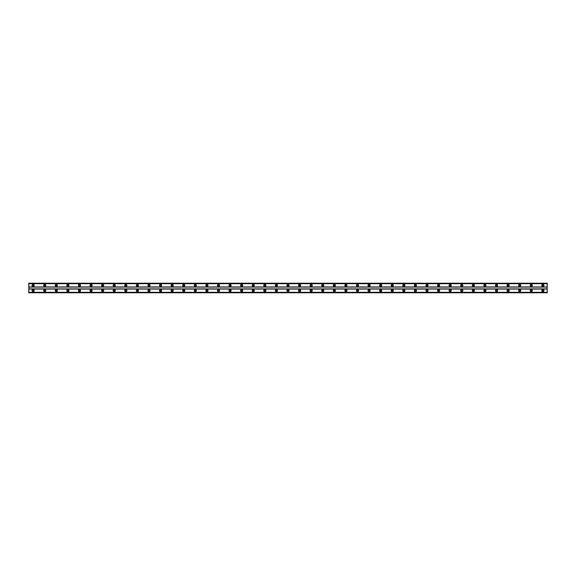 <?xml version="1.0" encoding="UTF-8"?>
<svg xmlns="http://www.w3.org/2000/svg" width="576" height="576" viewBox="0 0 576 576"><rect width="100%" height="100%" fill="white"/><g stroke="black" fill="none" stroke-linecap="round" stroke-linejoin="round"><path stroke-width="0.86" d="M33.142 291.262A0.655 0.655 0 0 1 32.494 290.606A0.655 0.655 0 0 1 33.142 289.958A0.655 0.655 0 0 1 33.797 290.606A0.655 0.655 0 0 1 33.142 291.262M542.858 291.262A0.655 0.655 0 0 1 542.203 290.606A0.655 0.655 0 0 1 542.858 289.958A0.655 0.655 0 0 1 543.506 290.606A0.655 0.655 0 0 1 542.858 291.262M531.274 291.262A0.655 0.655 0 0 1 530.618 290.606A0.655 0.655 0 0 1 531.274 289.958A0.655 0.655 0 0 1 531.922 290.606A0.655 0.655 0 0 1 531.274 291.262M519.689 291.262A0.655 0.655 0 0 1 519.034 290.606A0.655 0.655 0 0 1 519.689 289.958A0.655 0.655 0 0 1 520.337 290.606A0.655 0.655 0 0 1 519.689 291.262M508.104 291.262A0.655 0.655 0 0 1 507.449 290.606A0.655 0.655 0 0 1 508.104 289.958A0.655 0.655 0 0 1 508.752 290.606A0.655 0.655 0 0 1 508.104 291.262M496.519 291.262A0.655 0.655 0 0 1 495.864 290.606A0.655 0.655 0 0 1 496.519 289.958A0.655 0.655 0 0 1 497.167 290.606A0.655 0.655 0 0 1 496.519 291.262M484.934 291.262A0.655 0.655 0 0 1 484.279 290.606A0.655 0.655 0 0 1 484.934 289.958A0.655 0.655 0 0 1 485.582 290.606A0.655 0.655 0 0 1 484.934 291.262M473.35 291.262A0.655 0.655 0 0 1 472.702 290.606A0.655 0.655 0 0 1 473.35 289.958A0.655 0.655 0 0 1 474.005 290.606A0.655 0.655 0 0 1 473.35 291.262M461.765 291.262A0.655 0.655 0 0 1 461.117 290.606A0.655 0.655 0 0 1 461.765 289.958A0.655 0.655 0 0 1 462.42 290.606A0.655 0.655 0 0 1 461.765 291.262M450.18 291.262A0.655 0.655 0 0 1 449.532 290.606A0.655 0.655 0 0 1 450.18 289.958A0.655 0.655 0 0 1 450.835 290.606A0.655 0.655 0 0 1 450.18 291.262M438.595 291.262A0.655 0.655 0 0 1 437.947 290.606A0.655 0.655 0 0 1 438.595 289.958A0.655 0.655 0 0 1 439.25 290.606A0.655 0.655 0 0 1 438.595 291.262M427.01 291.262A0.655 0.655 0 0 1 426.362 290.606A0.655 0.655 0 0 1 427.01 289.958A0.655 0.655 0 0 1 427.666 290.606A0.655 0.655 0 0 1 427.01 291.262M415.426 291.262A0.655 0.655 0 0 1 414.778 290.606A0.655 0.655 0 0 1 415.426 289.958A0.655 0.655 0 0 1 416.081 290.606A0.655 0.655 0 0 1 415.426 291.262M403.841 291.262A0.655 0.655 0 0 1 403.193 290.606A0.655 0.655 0 0 1 403.841 289.958A0.655 0.655 0 0 1 404.496 290.606A0.655 0.655 0 0 1 403.841 291.262M392.256 291.262A0.655 0.655 0 0 1 391.608 290.606A0.655 0.655 0 0 1 392.256 289.958A0.655 0.655 0 0 1 392.911 290.606A0.655 0.655 0 0 1 392.256 291.262M380.678 291.262A0.655 0.655 0 0 1 380.023 290.606A0.655 0.655 0 0 1 380.678 289.958A0.655 0.655 0 0 1 381.326 290.606A0.655 0.655 0 0 1 380.678 291.262M369.094 291.262A0.655 0.655 0 0 1 368.438 290.606A0.655 0.655 0 0 1 369.094 289.958A0.655 0.655 0 0 1 369.742 290.606A0.655 0.655 0 0 1 369.094 291.262M357.509 291.262A0.655 0.655 0 0 1 356.854 290.606A0.655 0.655 0 0 1 357.509 289.958A0.655 0.655 0 0 1 358.157 290.606A0.655 0.655 0 0 1 357.509 291.262M345.924 291.262A0.655 0.655 0 0 1 345.269 290.606A0.655 0.655 0 0 1 345.924 289.958A0.655 0.655 0 0 1 346.572 290.606A0.655 0.655 0 0 1 345.924 291.262M334.339 291.262A0.655 0.655 0 0 1 333.684 290.606A0.655 0.655 0 0 1 334.339 289.958A0.655 0.655 0 0 1 334.987 290.606A0.655 0.655 0 0 1 334.339 291.262M322.754 291.262A0.655 0.655 0 0 1 322.099 290.606A0.655 0.655 0 0 1 322.754 289.958A0.655 0.655 0 0 1 323.402 290.606A0.655 0.655 0 0 1 322.754 291.262M311.17 291.262A0.655 0.655 0 0 1 310.514 290.606A0.655 0.655 0 0 1 311.17 289.958A0.655 0.655 0 0 1 311.818 290.606A0.655 0.655 0 0 1 311.17 291.262M299.585 291.262A0.655 0.655 0 0 1 298.93 290.606A0.655 0.655 0 0 1 299.585 289.958A0.655 0.655 0 0 1 300.233 290.606A0.655 0.655 0 0 1 299.585 291.262M288 291.262A0.655 0.655 0 0 1 287.345 290.606A0.655 0.655 0 0 1 288 289.958A0.655 0.655 0 0 1 288.655 290.606A0.655 0.655 0 0 1 288 291.262M276.415 291.262A0.655 0.655 0 0 1 275.767 290.606A0.655 0.655 0 0 1 276.415 289.958A0.655 0.655 0 0 1 277.07 290.606A0.655 0.655 0 0 1 276.415 291.262M264.83 291.262A0.655 0.655 0 0 1 264.182 290.606A0.655 0.655 0 0 1 264.83 289.958A0.655 0.655 0 0 1 265.486 290.606A0.655 0.655 0 0 1 264.83 291.262M253.246 291.262A0.655 0.655 0 0 1 252.598 290.606A0.655 0.655 0 0 1 253.246 289.958A0.655 0.655 0 0 1 253.901 290.606A0.655 0.655 0 0 1 253.246 291.262M241.661 291.262A0.655 0.655 0 0 1 241.013 290.606A0.655 0.655 0 0 1 241.661 289.958A0.655 0.655 0 0 1 242.316 290.606A0.655 0.655 0 0 1 241.661 291.262M230.076 291.262A0.655 0.655 0 0 1 229.428 290.606A0.655 0.655 0 0 1 230.076 289.958A0.655 0.655 0 0 1 230.731 290.606A0.655 0.655 0 0 1 230.076 291.262M218.491 291.262A0.655 0.655 0 0 1 217.843 290.606A0.655 0.655 0 0 1 218.491 289.958A0.655 0.655 0 0 1 219.146 290.606A0.655 0.655 0 0 1 218.491 291.262M206.906 291.262A0.655 0.655 0 0 1 206.258 290.606A0.655 0.655 0 0 1 206.906 289.958A0.655 0.655 0 0 1 207.562 290.606A0.655 0.655 0 0 1 206.906 291.262M195.322 291.262A0.655 0.655 0 0 1 194.674 290.606A0.655 0.655 0 0 1 195.322 289.958A0.655 0.655 0 0 1 195.977 290.606A0.655 0.655 0 0 1 195.322 291.262M183.744 291.262A0.655 0.655 0 0 1 183.089 290.606A0.655 0.655 0 0 1 183.744 289.958A0.655 0.655 0 0 1 184.392 290.606A0.655 0.655 0 0 1 183.744 291.262M172.159 291.262A0.655 0.655 0 0 1 171.504 290.606A0.655 0.655 0 0 1 172.159 289.958A0.655 0.655 0 0 1 172.807 290.606A0.655 0.655 0 0 1 172.159 291.262M160.574 291.262A0.655 0.655 0 0 1 159.919 290.606A0.655 0.655 0 0 1 160.574 289.958A0.655 0.655 0 0 1 161.222 290.606A0.655 0.655 0 0 1 160.574 291.262M148.99 291.262A0.655 0.655 0 0 1 148.334 290.606A0.655 0.655 0 0 1 148.99 289.958A0.655 0.655 0 0 1 149.638 290.606A0.655 0.655 0 0 1 148.99 291.262M137.405 291.262A0.655 0.655 0 0 1 136.75 290.606A0.655 0.655 0 0 1 137.405 289.958A0.655 0.655 0 0 1 138.053 290.606A0.655 0.655 0 0 1 137.405 291.262M125.82 291.262A0.655 0.655 0 0 1 125.165 290.606A0.655 0.655 0 0 1 125.82 289.958A0.655 0.655 0 0 1 126.468 290.606A0.655 0.655 0 0 1 125.82 291.262M114.235 291.262A0.655 0.655 0 0 1 113.58 290.606A0.655 0.655 0 0 1 114.235 289.958A0.655 0.655 0 0 1 114.883 290.606A0.655 0.655 0 0 1 114.235 291.262M102.65 291.262A0.655 0.655 0 0 1 101.995 290.606A0.655 0.655 0 0 1 102.65 289.958A0.655 0.655 0 0 1 103.298 290.606A0.655 0.655 0 0 1 102.65 291.262M91.066 291.262A0.655 0.655 0 0 1 90.418 290.606A0.655 0.655 0 0 1 91.066 289.958A0.655 0.655 0 0 1 91.721 290.606A0.655 0.655 0 0 1 91.066 291.262M79.481 291.262A0.655 0.655 0 0 1 78.833 290.606A0.655 0.655 0 0 1 79.481 289.958A0.655 0.655 0 0 1 80.136 290.606A0.655 0.655 0 0 1 79.481 291.262M67.896 291.262A0.655 0.655 0 0 1 67.248 290.606A0.655 0.655 0 0 1 67.896 289.958A0.655 0.655 0 0 1 68.551 290.606A0.655 0.655 0 0 1 67.896 291.262M56.311 291.262A0.655 0.655 0 0 1 55.663 290.606A0.655 0.655 0 0 1 56.311 289.958A0.655 0.655 0 0 1 56.966 290.606A0.655 0.655 0 0 1 56.311 291.262M44.726 291.262A0.655 0.655 0 0 1 44.078 290.606A0.655 0.655 0 0 1 44.726 289.958A0.655 0.655 0 0 1 45.382 290.606A0.655 0.655 0 0 1 44.726 291.262M33.142 289.519A1.087 1.087 0 0 0 32.062 290.606A1.087 1.087 0 0 0 33.142 291.694A1.087 1.087 0 0 0 34.229 290.606A1.087 1.087 0 0 0 33.142 289.519M542.858 289.519A1.087 1.087 0 0 0 541.771 290.606A1.087 1.087 0 0 0 542.858 291.694A1.087 1.087 0 0 0 543.938 290.606A1.087 1.087 0 0 0 542.858 289.519M531.274 289.519A1.087 1.087 0 0 0 530.186 290.606A1.087 1.087 0 0 0 531.274 291.694A1.087 1.087 0 0 0 532.361 290.606A1.087 1.087 0 0 0 531.274 289.519M519.689 289.519A1.087 1.087 0 0 0 518.602 290.606A1.087 1.087 0 0 0 519.689 291.694A1.087 1.087 0 0 0 520.776 290.606A1.087 1.087 0 0 0 519.689 289.519M508.104 289.519A1.087 1.087 0 0 0 507.017 290.606A1.087 1.087 0 0 0 508.104 291.694A1.087 1.087 0 0 0 509.191 290.606A1.087 1.087 0 0 0 508.104 289.519M496.519 289.519A1.087 1.087 0 0 0 495.432 290.606A1.087 1.087 0 0 0 496.519 291.694A1.087 1.087 0 0 0 497.606 290.606A1.087 1.087 0 0 0 496.519 289.519M484.934 289.519A1.087 1.087 0 0 0 483.847 290.606A1.087 1.087 0 0 0 484.934 291.694A1.087 1.087 0 0 0 486.022 290.606A1.087 1.087 0 0 0 484.934 289.519M473.35 289.519A1.087 1.087 0 0 0 472.262 290.606A1.087 1.087 0 0 0 473.35 291.694A1.087 1.087 0 0 0 474.437 290.606A1.087 1.087 0 0 0 473.35 289.519M461.765 289.519A1.087 1.087 0 0 0 460.678 290.606A1.087 1.087 0 0 0 461.765 291.694A1.087 1.087 0 0 0 462.852 290.606A1.087 1.087 0 0 0 461.765 289.519M450.18 289.519A1.087 1.087 0 0 0 449.093 290.606A1.087 1.087 0 0 0 450.18 291.694A1.087 1.087 0 0 0 451.267 290.606A1.087 1.087 0 0 0 450.18 289.519M438.595 289.519A1.087 1.087 0 0 0 437.508 290.606A1.087 1.087 0 0 0 438.595 291.694A1.087 1.087 0 0 0 439.682 290.606A1.087 1.087 0 0 0 438.595 289.519M427.01 289.519A1.087 1.087 0 0 0 425.923 290.606A1.087 1.087 0 0 0 427.01 291.694A1.087 1.087 0 0 0 428.098 290.606A1.087 1.087 0 0 0 427.01 289.519M415.426 289.519A1.087 1.087 0 0 0 414.338 290.606A1.087 1.087 0 0 0 415.426 291.694A1.087 1.087 0 0 0 416.513 290.606A1.087 1.087 0 0 0 415.426 289.519M403.841 289.519A1.087 1.087 0 0 0 402.761 290.606A1.087 1.087 0 0 0 403.841 291.694A1.087 1.087 0 0 0 404.928 290.606A1.087 1.087 0 0 0 403.841 289.519M392.256 289.519A1.087 1.087 0 0 0 391.176 290.606A1.087 1.087 0 0 0 392.256 291.694A1.087 1.087 0 0 0 393.343 290.606A1.087 1.087 0 0 0 392.256 289.519M380.678 289.519A1.087 1.087 0 0 0 379.591 290.606A1.087 1.087 0 0 0 380.678 291.694A1.087 1.087 0 0 0 381.758 290.606A1.087 1.087 0 0 0 380.678 289.519M369.094 289.519A1.087 1.087 0 0 0 368.006 290.606A1.087 1.087 0 0 0 369.094 291.694A1.087 1.087 0 0 0 370.174 290.606A1.087 1.087 0 0 0 369.094 289.519M357.509 289.519A1.087 1.087 0 0 0 356.422 290.606A1.087 1.087 0 0 0 357.509 291.694A1.087 1.087 0 0 0 358.589 290.606A1.087 1.087 0 0 0 357.509 289.519M345.924 289.519A1.087 1.087 0 0 0 344.837 290.606A1.087 1.087 0 0 0 345.924 291.694A1.087 1.087 0 0 0 347.011 290.606A1.087 1.087 0 0 0 345.924 289.519M334.339 289.519A1.087 1.087 0 0 0 333.252 290.606A1.087 1.087 0 0 0 334.339 291.694A1.087 1.087 0 0 0 335.426 290.606A1.087 1.087 0 0 0 334.339 289.519M322.754 289.519A1.087 1.087 0 0 0 321.667 290.606A1.087 1.087 0 0 0 322.754 291.694A1.087 1.087 0 0 0 323.842 290.606A1.087 1.087 0 0 0 322.754 289.519M311.17 289.519A1.087 1.087 0 0 0 310.082 290.606A1.087 1.087 0 0 0 311.17 291.694A1.087 1.087 0 0 0 312.257 290.606A1.087 1.087 0 0 0 311.17 289.519M299.585 289.519A1.087 1.087 0 0 0 298.498 290.606A1.087 1.087 0 0 0 299.585 291.694A1.087 1.087 0 0 0 300.672 290.606A1.087 1.087 0 0 0 299.585 289.519M288 289.519A1.087 1.087 0 0 0 286.913 290.606A1.087 1.087 0 0 0 288 291.694A1.087 1.087 0 0 0 289.087 290.606A1.087 1.087 0 0 0 288 289.519M276.415 289.519A1.087 1.087 0 0 0 275.328 290.606A1.087 1.087 0 0 0 276.415 291.694A1.087 1.087 0 0 0 277.502 290.606A1.087 1.087 0 0 0 276.415 289.519M264.83 289.519A1.087 1.087 0 0 0 263.743 290.606A1.087 1.087 0 0 0 264.83 291.694A1.087 1.087 0 0 0 265.918 290.606A1.087 1.087 0 0 0 264.83 289.519M253.246 289.519A1.087 1.087 0 0 0 252.158 290.606A1.087 1.087 0 0 0 253.246 291.694A1.087 1.087 0 0 0 254.333 290.606A1.087 1.087 0 0 0 253.246 289.519M241.661 289.519A1.087 1.087 0 0 0 240.574 290.606A1.087 1.087 0 0 0 241.661 291.694A1.087 1.087 0 0 0 242.748 290.606A1.087 1.087 0 0 0 241.661 289.519M230.076 289.519A1.087 1.087 0 0 0 228.989 290.606A1.087 1.087 0 0 0 230.076 291.694A1.087 1.087 0 0 0 231.163 290.606A1.087 1.087 0 0 0 230.076 289.519M218.491 289.519A1.087 1.087 0 0 0 217.411 290.606A1.087 1.087 0 0 0 218.491 291.694A1.087 1.087 0 0 0 219.578 290.606A1.087 1.087 0 0 0 218.491 289.519M206.906 289.519A1.087 1.087 0 0 0 205.826 290.606A1.087 1.087 0 0 0 206.906 291.694A1.087 1.087 0 0 0 207.994 290.606A1.087 1.087 0 0 0 206.906 289.519M195.322 289.519A1.087 1.087 0 0 0 194.242 290.606A1.087 1.087 0 0 0 195.322 291.694A1.087 1.087 0 0 0 196.409 290.606A1.087 1.087 0 0 0 195.322 289.519M183.744 289.519A1.087 1.087 0 0 0 182.657 290.606A1.087 1.087 0 0 0 183.744 291.694A1.087 1.087 0 0 0 184.824 290.606A1.087 1.087 0 0 0 183.744 289.519M172.159 289.519A1.087 1.087 0 0 0 171.072 290.606A1.087 1.087 0 0 0 172.159 291.694A1.087 1.087 0 0 0 173.239 290.606A1.087 1.087 0 0 0 172.159 289.519M160.574 289.519A1.087 1.087 0 0 0 159.487 290.606A1.087 1.087 0 0 0 160.574 291.694A1.087 1.087 0 0 0 161.662 290.606A1.087 1.087 0 0 0 160.574 289.519M148.99 289.519A1.087 1.087 0 0 0 147.902 290.606A1.087 1.087 0 0 0 148.99 291.694A1.087 1.087 0 0 0 150.077 290.606A1.087 1.087 0 0 0 148.99 289.519M137.405 289.519A1.087 1.087 0 0 0 136.318 290.606A1.087 1.087 0 0 0 137.405 291.694A1.087 1.087 0 0 0 138.492 290.606A1.087 1.087 0 0 0 137.405 289.519M125.82 289.519A1.087 1.087 0 0 0 124.733 290.606A1.087 1.087 0 0 0 125.82 291.694A1.087 1.087 0 0 0 126.907 290.606A1.087 1.087 0 0 0 125.82 289.519M114.235 289.519A1.087 1.087 0 0 0 113.148 290.606A1.087 1.087 0 0 0 114.235 291.694A1.087 1.087 0 0 0 115.322 290.606A1.087 1.087 0 0 0 114.235 289.519M102.65 289.519A1.087 1.087 0 0 0 101.563 290.606A1.087 1.087 0 0 0 102.65 291.694A1.087 1.087 0 0 0 103.738 290.606A1.087 1.087 0 0 0 102.65 289.519M91.066 289.519A1.087 1.087 0 0 0 89.978 290.606A1.087 1.087 0 0 0 91.066 291.694A1.087 1.087 0 0 0 92.153 290.606A1.087 1.087 0 0 0 91.066 289.519M79.481 289.519A1.087 1.087 0 0 0 78.394 290.606A1.087 1.087 0 0 0 79.481 291.694A1.087 1.087 0 0 0 80.568 290.606A1.087 1.087 0 0 0 79.481 289.519M67.896 289.519A1.087 1.087 0 0 0 66.809 290.606A1.087 1.087 0 0 0 67.896 291.694A1.087 1.087 0 0 0 68.983 290.606A1.087 1.087 0 0 0 67.896 289.519M56.311 289.519A1.087 1.087 0 0 0 55.224 290.606A1.087 1.087 0 0 0 56.311 291.694A1.087 1.087 0 0 0 57.398 290.606A1.087 1.087 0 0 0 56.311 289.519M44.726 289.519A1.087 1.087 0 0 0 43.639 290.606A1.087 1.087 0 0 0 44.726 291.694A1.087 1.087 0 0 0 45.814 290.606A1.087 1.087 0 0 0 44.726 289.519M33.142 284.306A1.087 1.087 0 0 0 32.062 285.394A1.087 1.087 0 0 0 33.142 286.481A1.087 1.087 0 0 0 34.229 285.394A1.087 1.087 0 0 0 33.142 284.306M542.858 284.306A1.087 1.087 0 0 0 541.771 285.394A1.087 1.087 0 0 0 542.858 286.481A1.087 1.087 0 0 0 543.938 285.394A1.087 1.087 0 0 0 542.858 284.306M531.274 284.306A1.087 1.087 0 0 0 530.186 285.394A1.087 1.087 0 0 0 531.274 286.481A1.087 1.087 0 0 0 532.361 285.394A1.087 1.087 0 0 0 531.274 284.306M519.689 284.306A1.087 1.087 0 0 0 518.602 285.394A1.087 1.087 0 0 0 519.689 286.481A1.087 1.087 0 0 0 520.776 285.394A1.087 1.087 0 0 0 519.689 284.306M508.104 284.306A1.087 1.087 0 0 0 507.017 285.394A1.087 1.087 0 0 0 508.104 286.481A1.087 1.087 0 0 0 509.191 285.394A1.087 1.087 0 0 0 508.104 284.306M496.519 284.306A1.087 1.087 0 0 0 495.432 285.394A1.087 1.087 0 0 0 496.519 286.481A1.087 1.087 0 0 0 497.606 285.394A1.087 1.087 0 0 0 496.519 284.306M484.934 284.306A1.087 1.087 0 0 0 483.847 285.394A1.087 1.087 0 0 0 484.934 286.481A1.087 1.087 0 0 0 486.022 285.394A1.087 1.087 0 0 0 484.934 284.306M473.35 284.306A1.087 1.087 0 0 0 472.262 285.394A1.087 1.087 0 0 0 473.35 286.481A1.087 1.087 0 0 0 474.437 285.394A1.087 1.087 0 0 0 473.35 284.306M461.765 284.306A1.087 1.087 0 0 0 460.678 285.394A1.087 1.087 0 0 0 461.765 286.481A1.087 1.087 0 0 0 462.852 285.394A1.087 1.087 0 0 0 461.765 284.306M450.18 284.306A1.087 1.087 0 0 0 449.093 285.394A1.087 1.087 0 0 0 450.18 286.481A1.087 1.087 0 0 0 451.267 285.394A1.087 1.087 0 0 0 450.18 284.306M438.595 284.306A1.087 1.087 0 0 0 437.508 285.394A1.087 1.087 0 0 0 438.595 286.481A1.087 1.087 0 0 0 439.682 285.394A1.087 1.087 0 0 0 438.595 284.306M427.01 284.306A1.087 1.087 0 0 0 425.923 285.394A1.087 1.087 0 0 0 427.01 286.481A1.087 1.087 0 0 0 428.098 285.394A1.087 1.087 0 0 0 427.01 284.306M415.426 284.306A1.087 1.087 0 0 0 414.338 285.394A1.087 1.087 0 0 0 415.426 286.481A1.087 1.087 0 0 0 416.513 285.394A1.087 1.087 0 0 0 415.426 284.306M403.841 284.306A1.087 1.087 0 0 0 402.761 285.394A1.087 1.087 0 0 0 403.841 286.481A1.087 1.087 0 0 0 404.928 285.394A1.087 1.087 0 0 0 403.841 284.306M392.256 284.306A1.087 1.087 0 0 0 391.176 285.394A1.087 1.087 0 0 0 392.256 286.481A1.087 1.087 0 0 0 393.343 285.394A1.087 1.087 0 0 0 392.256 284.306M380.678 284.306A1.087 1.087 0 0 0 379.591 285.394A1.087 1.087 0 0 0 380.678 286.481A1.087 1.087 0 0 0 381.758 285.394A1.087 1.087 0 0 0 380.678 284.306M369.094 284.306A1.087 1.087 0 0 0 368.006 285.394A1.087 1.087 0 0 0 369.094 286.481A1.087 1.087 0 0 0 370.174 285.394A1.087 1.087 0 0 0 369.094 284.306M357.509 284.306A1.087 1.087 0 0 0 356.422 285.394A1.087 1.087 0 0 0 357.509 286.481A1.087 1.087 0 0 0 358.589 285.394A1.087 1.087 0 0 0 357.509 284.306M345.924 284.306A1.087 1.087 0 0 0 344.837 285.394A1.087 1.087 0 0 0 345.924 286.481A1.087 1.087 0 0 0 347.011 285.394A1.087 1.087 0 0 0 345.924 284.306M334.339 284.306A1.087 1.087 0 0 0 333.252 285.394A1.087 1.087 0 0 0 334.339 286.481A1.087 1.087 0 0 0 335.426 285.394A1.087 1.087 0 0 0 334.339 284.306M322.754 284.306A1.087 1.087 0 0 0 321.667 285.394A1.087 1.087 0 0 0 322.754 286.481A1.087 1.087 0 0 0 323.842 285.394A1.087 1.087 0 0 0 322.754 284.306M311.17 284.306A1.087 1.087 0 0 0 310.082 285.394A1.087 1.087 0 0 0 311.17 286.481A1.087 1.087 0 0 0 312.257 285.394A1.087 1.087 0 0 0 311.17 284.306M299.585 284.306A1.087 1.087 0 0 0 298.498 285.394A1.087 1.087 0 0 0 299.585 286.481A1.087 1.087 0 0 0 300.672 285.394A1.087 1.087 0 0 0 299.585 284.306M288 284.306A1.087 1.087 0 0 0 286.913 285.394A1.087 1.087 0 0 0 288 286.481A1.087 1.087 0 0 0 289.087 285.394A1.087 1.087 0 0 0 288 284.306M276.415 284.306A1.087 1.087 0 0 0 275.328 285.394A1.087 1.087 0 0 0 276.415 286.481A1.087 1.087 0 0 0 277.502 285.394A1.087 1.087 0 0 0 276.415 284.306M264.83 284.306A1.087 1.087 0 0 0 263.743 285.394A1.087 1.087 0 0 0 264.83 286.481A1.087 1.087 0 0 0 265.918 285.394A1.087 1.087 0 0 0 264.83 284.306M253.246 284.306A1.087 1.087 0 0 0 252.158 285.394A1.087 1.087 0 0 0 253.246 286.481A1.087 1.087 0 0 0 254.333 285.394A1.087 1.087 0 0 0 253.246 284.306M241.661 284.306A1.087 1.087 0 0 0 240.574 285.394A1.087 1.087 0 0 0 241.661 286.481A1.087 1.087 0 0 0 242.748 285.394A1.087 1.087 0 0 0 241.661 284.306M230.076 284.306A1.087 1.087 0 0 0 228.989 285.394A1.087 1.087 0 0 0 230.076 286.481A1.087 1.087 0 0 0 231.163 285.394A1.087 1.087 0 0 0 230.076 284.306M218.491 284.306A1.087 1.087 0 0 0 217.411 285.394A1.087 1.087 0 0 0 218.491 286.481A1.087 1.087 0 0 0 219.578 285.394A1.087 1.087 0 0 0 218.491 284.306M206.906 284.306A1.087 1.087 0 0 0 205.826 285.394A1.087 1.087 0 0 0 206.906 286.481A1.087 1.087 0 0 0 207.994 285.394A1.087 1.087 0 0 0 206.906 284.306M195.322 284.306A1.087 1.087 0 0 0 194.242 285.394A1.087 1.087 0 0 0 195.322 286.481A1.087 1.087 0 0 0 196.409 285.394A1.087 1.087 0 0 0 195.322 284.306M183.744 284.306A1.087 1.087 0 0 0 182.657 285.394A1.087 1.087 0 0 0 183.744 286.481A1.087 1.087 0 0 0 184.824 285.394A1.087 1.087 0 0 0 183.744 284.306M172.159 284.306A1.087 1.087 0 0 0 171.072 285.394A1.087 1.087 0 0 0 172.159 286.481A1.087 1.087 0 0 0 173.239 285.394A1.087 1.087 0 0 0 172.159 284.306M160.574 284.306A1.087 1.087 0 0 0 159.487 285.394A1.087 1.087 0 0 0 160.574 286.481A1.087 1.087 0 0 0 161.662 285.394A1.087 1.087 0 0 0 160.574 284.306M148.99 284.306A1.087 1.087 0 0 0 147.902 285.394A1.087 1.087 0 0 0 148.99 286.481A1.087 1.087 0 0 0 150.077 285.394A1.087 1.087 0 0 0 148.99 284.306M137.405 284.306A1.087 1.087 0 0 0 136.318 285.394A1.087 1.087 0 0 0 137.405 286.481A1.087 1.087 0 0 0 138.492 285.394A1.087 1.087 0 0 0 137.405 284.306M125.82 284.306A1.087 1.087 0 0 0 124.733 285.394A1.087 1.087 0 0 0 125.82 286.481A1.087 1.087 0 0 0 126.907 285.394A1.087 1.087 0 0 0 125.82 284.306M114.235 284.306A1.087 1.087 0 0 0 113.148 285.394A1.087 1.087 0 0 0 114.235 286.481A1.087 1.087 0 0 0 115.322 285.394A1.087 1.087 0 0 0 114.235 284.306M102.65 284.306A1.087 1.087 0 0 0 101.563 285.394A1.087 1.087 0 0 0 102.65 286.481A1.087 1.087 0 0 0 103.738 285.394A1.087 1.087 0 0 0 102.65 284.306M91.066 284.306A1.087 1.087 0 0 0 89.978 285.394A1.087 1.087 0 0 0 91.066 286.481A1.087 1.087 0 0 0 92.153 285.394A1.087 1.087 0 0 0 91.066 284.306M79.481 284.306A1.087 1.087 0 0 0 78.394 285.394A1.087 1.087 0 0 0 79.481 286.481A1.087 1.087 0 0 0 80.568 285.394A1.087 1.087 0 0 0 79.481 284.306M67.896 284.306A1.087 1.087 0 0 0 66.809 285.394A1.087 1.087 0 0 0 67.896 286.481A1.087 1.087 0 0 0 68.983 285.394A1.087 1.087 0 0 0 67.896 284.306M56.311 284.306A1.087 1.087 0 0 0 55.224 285.394A1.087 1.087 0 0 0 56.311 286.481A1.087 1.087 0 0 0 57.398 285.394A1.087 1.087 0 0 0 56.311 284.306M44.726 284.306A1.087 1.087 0 0 0 43.639 285.394A1.087 1.087 0 0 0 44.726 286.481A1.087 1.087 0 0 0 45.814 285.394A1.087 1.087 0 0 0 44.726 284.306M33.142 286.042A0.655 0.655 0 0 1 32.494 285.394A0.655 0.655 0 0 1 33.142 284.738A0.655 0.655 0 0 1 33.797 285.394A0.655 0.655 0 0 1 33.142 286.042M542.858 286.042A0.655 0.655 0 0 1 542.203 285.394A0.655 0.655 0 0 1 542.858 284.738A0.655 0.655 0 0 1 543.506 285.394A0.655 0.655 0 0 1 542.858 286.042M531.274 286.042A0.655 0.655 0 0 1 530.618 285.394A0.655 0.655 0 0 1 531.274 284.738A0.655 0.655 0 0 1 531.922 285.394A0.655 0.655 0 0 1 531.274 286.042M519.689 286.042A0.655 0.655 0 0 1 519.034 285.394A0.655 0.655 0 0 1 519.689 284.738A0.655 0.655 0 0 1 520.337 285.394A0.655 0.655 0 0 1 519.689 286.042M508.104 286.042A0.655 0.655 0 0 1 507.449 285.394A0.655 0.655 0 0 1 508.104 284.738A0.655 0.655 0 0 1 508.752 285.394A0.655 0.655 0 0 1 508.104 286.042M496.519 286.042A0.655 0.655 0 0 1 495.864 285.394A0.655 0.655 0 0 1 496.519 284.738A0.655 0.655 0 0 1 497.167 285.394A0.655 0.655 0 0 1 496.519 286.042M484.934 286.042A0.655 0.655 0 0 1 484.279 285.394A0.655 0.655 0 0 1 484.934 284.738A0.655 0.655 0 0 1 485.582 285.394A0.655 0.655 0 0 1 484.934 286.042M473.35 286.042A0.655 0.655 0 0 1 472.702 285.394A0.655 0.655 0 0 1 473.35 284.738A0.655 0.655 0 0 1 474.005 285.394A0.655 0.655 0 0 1 473.35 286.042M461.765 286.042A0.655 0.655 0 0 1 461.117 285.394A0.655 0.655 0 0 1 461.765 284.738A0.655 0.655 0 0 1 462.42 285.394A0.655 0.655 0 0 1 461.765 286.042M450.18 286.042A0.655 0.655 0 0 1 449.532 285.394A0.655 0.655 0 0 1 450.18 284.738A0.655 0.655 0 0 1 450.835 285.394A0.655 0.655 0 0 1 450.18 286.042M438.595 286.042A0.655 0.655 0 0 1 437.947 285.394A0.655 0.655 0 0 1 438.595 284.738A0.655 0.655 0 0 1 439.25 285.394A0.655 0.655 0 0 1 438.595 286.042M427.01 286.042A0.655 0.655 0 0 1 426.362 285.394A0.655 0.655 0 0 1 427.01 284.738A0.655 0.655 0 0 1 427.666 285.394A0.655 0.655 0 0 1 427.01 286.042M415.426 286.042A0.655 0.655 0 0 1 414.778 285.394A0.655 0.655 0 0 1 415.426 284.738A0.655 0.655 0 0 1 416.081 285.394A0.655 0.655 0 0 1 415.426 286.042M403.841 286.042A0.655 0.655 0 0 1 403.193 285.394A0.655 0.655 0 0 1 403.841 284.738A0.655 0.655 0 0 1 404.496 285.394A0.655 0.655 0 0 1 403.841 286.042M392.256 286.042A0.655 0.655 0 0 1 391.608 285.394A0.655 0.655 0 0 1 392.256 284.738A0.655 0.655 0 0 1 392.911 285.394A0.655 0.655 0 0 1 392.256 286.042M380.678 286.042A0.655 0.655 0 0 1 380.023 285.394A0.655 0.655 0 0 1 380.678 284.738A0.655 0.655 0 0 1 381.326 285.394A0.655 0.655 0 0 1 380.678 286.042M369.094 286.042A0.655 0.655 0 0 1 368.438 285.394A0.655 0.655 0 0 1 369.094 284.738A0.655 0.655 0 0 1 369.742 285.394A0.655 0.655 0 0 1 369.094 286.042M357.509 286.042A0.655 0.655 0 0 1 356.854 285.394A0.655 0.655 0 0 1 357.509 284.738A0.655 0.655 0 0 1 358.157 285.394A0.655 0.655 0 0 1 357.509 286.042M345.924 286.042A0.655 0.655 0 0 1 345.269 285.394A0.655 0.655 0 0 1 345.924 284.738A0.655 0.655 0 0 1 346.572 285.394A0.655 0.655 0 0 1 345.924 286.042M334.339 286.042A0.655 0.655 0 0 1 333.684 285.394A0.655 0.655 0 0 1 334.339 284.738A0.655 0.655 0 0 1 334.987 285.394A0.655 0.655 0 0 1 334.339 286.042M322.754 286.042A0.655 0.655 0 0 1 322.099 285.394A0.655 0.655 0 0 1 322.754 284.738A0.655 0.655 0 0 1 323.402 285.394A0.655 0.655 0 0 1 322.754 286.042M311.17 286.042A0.655 0.655 0 0 1 310.514 285.394A0.655 0.655 0 0 1 311.17 284.738A0.655 0.655 0 0 1 311.818 285.394A0.655 0.655 0 0 1 311.17 286.042M299.585 286.042A0.655 0.655 0 0 1 298.93 285.394A0.655 0.655 0 0 1 299.585 284.738A0.655 0.655 0 0 1 300.233 285.394A0.655 0.655 0 0 1 299.585 286.042M288 286.042A0.655 0.655 0 0 1 287.345 285.394A0.655 0.655 0 0 1 288 284.738A0.655 0.655 0 0 1 288.655 285.394A0.655 0.655 0 0 1 288 286.042M276.415 286.042A0.655 0.655 0 0 1 275.767 285.394A0.655 0.655 0 0 1 276.415 284.738A0.655 0.655 0 0 1 277.07 285.394A0.655 0.655 0 0 1 276.415 286.042M264.83 286.042A0.655 0.655 0 0 1 264.182 285.394A0.655 0.655 0 0 1 264.83 284.738A0.655 0.655 0 0 1 265.486 285.394A0.655 0.655 0 0 1 264.83 286.042M253.246 286.042A0.655 0.655 0 0 1 252.598 285.394A0.655 0.655 0 0 1 253.246 284.738A0.655 0.655 0 0 1 253.901 285.394A0.655 0.655 0 0 1 253.246 286.042M241.661 286.042A0.655 0.655 0 0 1 241.013 285.394A0.655 0.655 0 0 1 241.661 284.738A0.655 0.655 0 0 1 242.316 285.394A0.655 0.655 0 0 1 241.661 286.042M230.076 286.042A0.655 0.655 0 0 1 229.428 285.394A0.655 0.655 0 0 1 230.076 284.738A0.655 0.655 0 0 1 230.731 285.394A0.655 0.655 0 0 1 230.076 286.042M218.491 286.042A0.655 0.655 0 0 1 217.843 285.394A0.655 0.655 0 0 1 218.491 284.738A0.655 0.655 0 0 1 219.146 285.394A0.655 0.655 0 0 1 218.491 286.042M206.906 286.042A0.655 0.655 0 0 1 206.258 285.394A0.655 0.655 0 0 1 206.906 284.738A0.655 0.655 0 0 1 207.562 285.394A0.655 0.655 0 0 1 206.906 286.042M195.322 286.042A0.655 0.655 0 0 1 194.674 285.394A0.655 0.655 0 0 1 195.322 284.738A0.655 0.655 0 0 1 195.977 285.394A0.655 0.655 0 0 1 195.322 286.042M183.744 286.042A0.655 0.655 0 0 1 183.089 285.394A0.655 0.655 0 0 1 183.744 284.738A0.655 0.655 0 0 1 184.392 285.394A0.655 0.655 0 0 1 183.744 286.042M172.159 286.042A0.655 0.655 0 0 1 171.504 285.394A0.655 0.655 0 0 1 172.159 284.738A0.655 0.655 0 0 1 172.807 285.394A0.655 0.655 0 0 1 172.159 286.042M160.574 286.042A0.655 0.655 0 0 1 159.919 285.394A0.655 0.655 0 0 1 160.574 284.738A0.655 0.655 0 0 1 161.222 285.394A0.655 0.655 0 0 1 160.574 286.042M148.99 286.042A0.655 0.655 0 0 1 148.334 285.394A0.655 0.655 0 0 1 148.99 284.738A0.655 0.655 0 0 1 149.638 285.394A0.655 0.655 0 0 1 148.99 286.042M137.405 286.042A0.655 0.655 0 0 1 136.75 285.394A0.655 0.655 0 0 1 137.405 284.738A0.655 0.655 0 0 1 138.053 285.394A0.655 0.655 0 0 1 137.405 286.042M125.82 286.042A0.655 0.655 0 0 1 125.165 285.394A0.655 0.655 0 0 1 125.82 284.738A0.655 0.655 0 0 1 126.468 285.394A0.655 0.655 0 0 1 125.82 286.042M114.235 286.042A0.655 0.655 0 0 1 113.58 285.394A0.655 0.655 0 0 1 114.235 284.738A0.655 0.655 0 0 1 114.883 285.394A0.655 0.655 0 0 1 114.235 286.042M102.65 286.042A0.655 0.655 0 0 1 101.995 285.394A0.655 0.655 0 0 1 102.65 284.738A0.655 0.655 0 0 1 103.298 285.394A0.655 0.655 0 0 1 102.65 286.042M91.066 286.042A0.655 0.655 0 0 1 90.418 285.394A0.655 0.655 0 0 1 91.066 284.738A0.655 0.655 0 0 1 91.721 285.394A0.655 0.655 0 0 1 91.066 286.042M79.481 286.042A0.655 0.655 0 0 1 78.833 285.394A0.655 0.655 0 0 1 79.481 284.738A0.655 0.655 0 0 1 80.136 285.394A0.655 0.655 0 0 1 79.481 286.042M67.896 286.042A0.655 0.655 0 0 1 67.248 285.394A0.655 0.655 0 0 1 67.896 284.738A0.655 0.655 0 0 1 68.551 285.394A0.655 0.655 0 0 1 67.896 286.042M56.311 286.042A0.655 0.655 0 0 1 55.663 285.394A0.655 0.655 0 0 1 56.311 284.738A0.655 0.655 0 0 1 56.966 285.394A0.655 0.655 0 0 1 56.311 286.042M44.726 286.042A0.655 0.655 0 0 1 44.078 285.394A0.655 0.655 0 0 1 44.726 284.738A0.655 0.655 0 0 1 45.382 285.394A0.655 0.655 0 0 1 44.726 286.042M28.8 292.781L28.8 283.219L547.2 283.219L547.2 292.781L28.8 292.781M547.2 292.313L28.8 292.313M28.8 289.015L547.2 289.015M547.2 288.871L28.8 288.871M28.8 287.129L547.2 287.129M547.2 286.985L28.8 286.985M28.8 283.687L547.2 283.687M547.2 292.522L28.8 292.522M28.8 283.478L547.2 283.478M547.2 292.73L28.8 292.73M28.8 283.27L547.2 283.27"/></g></svg>
